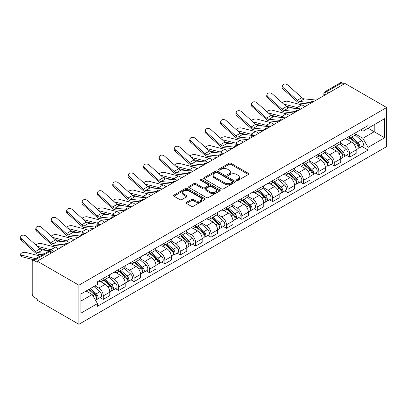 <?xml version="1.0" encoding="UTF-8"?>
<svg xmlns="http://www.w3.org/2000/svg" width="407" height="407" viewBox="0 0 407 407"><rect width="100%" height="100%" fill="white"/><g stroke="black" fill="none" stroke-linecap="round" stroke-linejoin="round"><path stroke-width="0.61" d="M236.747 180.423A0.962 0.555 0 0 0 238.105 180.423L248.397 174.476A1.369 0.789 0 0 0 248.799 173.916A1.369 0.789 0 0 0 248.397 173.362L230.962 163.288A1.369 0.789 0 0 0 229.024 163.288L218.727 169.236A0.962 0.555 0 0 0 218.447 169.627A0.962 0.555 0 0 0 218.727 170.019A0.962 0.555 0 0 0 220.085 170.019L221.418 169.246A4.385 2.534 0 0 1 227.62 169.246L229.07 170.085A4.385 2.534 0 0 1 230.357 171.876A4.385 2.534 0 0 1 229.07 173.667L227.737 174.435A0.962 0.555 0 0 0 227.457 174.827A0.962 0.555 0 0 0 227.737 175.219A0.962 0.555 0 0 0 229.095 175.219L230.428 174.45A4.385 2.534 0 0 1 236.63 174.45L238.08 175.29A4.385 2.534 0 0 1 239.367 177.081A4.385 2.534 0 0 1 238.08 178.866L236.747 179.64A0.962 0.555 0 0 0 236.467 180.031A0.962 0.555 0 0 0 236.747 180.423L236.747 179.64M186.492 202.335A1.369 0.789 0 0 0 186.091 202.895A1.369 0.789 0 0 0 186.492 203.454L191.382 206.278A1.369 0.789 0 0 0 193.32 206.278L204.752 199.674A1.369 0.789 0 0 0 205.153 199.115A1.369 0.789 0 0 0 204.752 198.56L187.317 188.492A1.369 0.789 0 0 0 185.378 188.492L173.947 195.09A1.369 0.789 0 0 0 173.545 195.65A1.369 0.789 0 0 0 173.947 196.21L179.853 199.618A1.369 0.789 0 0 0 181.792 199.618L186.686 196.795A1.369 0.789 0 0 0 187.088 196.235A1.369 0.789 0 0 0 186.686 195.675L183.755 193.986A3.663 2.116 0 0 1 182.682 192.491A3.663 2.116 0 0 1 184.946 190.532A3.663 2.116 0 0 1 188.94 190.995L200.417 197.619A3.663 2.116 0 0 1 201.49 199.115A3.663 2.116 0 0 1 199.232 201.073A3.663 2.116 0 0 1 195.233 200.615L193.32 199.506A1.369 0.789 0 0 0 191.382 199.506L186.492 202.335L186.492 203.454M78.897 285.2L37.246 261.152L344.999 83.471L386.65 107.519L78.897 285.2L78.897 324.293L386.65 146.612L386.65 107.519M221.515 188.879A1.369 0.789 0 0 0 223.453 188.879L234.885 182.28A1.369 0.789 0 0 0 235.287 181.72A1.369 0.789 0 0 0 234.885 181.161L217.445 171.093A1.369 0.789 0 0 0 215.507 171.093L204.075 177.696A1.369 0.789 0 0 0 203.673 178.256A1.369 0.789 0 0 0 204.075 178.81L221.515 188.879M201.114 180.627A0.962 0.555 0 0 1 202.091 180.764L202.091 179.624L219.821 189.86A1.369 0.789 0 0 1 220.223 190.42A1.369 0.789 0 0 1 219.821 190.98L208.389 197.578A1.369 0.789 0 0 1 206.451 197.578L189.011 187.51L189.011 186.391A1.369 0.789 0 0 0 188.609 186.95A1.369 0.789 0 0 0 189.011 187.51M189.011 186.391L193.905 183.567A1.369 0.789 0 0 1 195.838 183.567L202.915 187.652A1.369 0.789 0 0 0 204.848 187.652L208.094 185.775A1.369 0.789 0 0 0 208.496 185.216A1.369 0.789 0 0 0 208.094 184.656L200.732 180.408A0.962 0.555 0 0 1 200.453 180.016A0.962 0.555 0 0 1 201.043 179.502A0.962 0.555 0 0 1 202.091 179.624M37.246 261.152L37.246 262.291L34.183 260.526A2.793 1.613 -120 0 0 32.789 260.388A2.793 1.613 -120 0 0 32.209 261.665L32.209 293.92A2.793 1.613 -120 0 0 34.183 297.339L37.246 299.104L37.246 300.244L78.897 324.293M328.714 92.877L326.638 91.677A2.793 1.613 60 0 0 325.244 91.539L340.542 82.707A2.793 1.613 60 0 1 341.936 82.845L326.638 91.677A2.793 1.613 120 0 0 324.664 95.096L324.664 95.213M344.012 84.04L341.936 82.845M349.638 136.182A6.42 3.709 60 0 1 348.306 139.067L354.823 135.307A6.42 3.709 -120 0 0 356.15 132.423M340.389 143.096L345.095 145.813A6.42 3.709 60 0 1 349.638 153.678L356.15 149.918A6.42 3.709 -120 0 0 351.612 142.053L346.947 139.362M356.15 149.918L356.15 153.393L349.638 157.153L346.515 155.352M348.306 139.067A6.42 3.709 60 0 1 345.146 138.777M349.638 153.678L349.638 157.153M334.239 145.075A6.42 3.709 60 0 1 332.911 147.955L339.423 144.195A6.42 3.709 -120 0 0 340.756 141.31M331.115 164.24L334.239 166.046L340.756 162.281L340.756 158.806A6.42 3.709 -120 0 0 336.213 150.941L331.552 148.25M332.911 147.955A6.42 3.709 60 0 1 329.746 147.665M324.995 151.989L329.701 154.706A6.42 3.709 60 0 1 334.239 162.566L334.239 166.046M318.844 153.963A6.42 3.709 60 0 1 317.511 156.848L324.028 153.083A6.42 3.709 -120 0 0 325.356 150.203M315.72 173.133L318.844 174.934L325.356 171.174L325.356 167.699A6.42 3.709 -120 0 0 320.818 159.834L316.153 157.143M317.511 156.848A6.42 3.709 60 0 1 314.352 156.558M309.595 160.877L314.301 163.594A6.42 3.709 60 0 1 318.844 171.459L318.844 174.934M303.444 162.851A6.42 3.709 60 0 1 302.116 165.735L308.628 161.976A6.42 3.709 -120 0 0 309.956 159.091M300.32 182.021L303.444 183.822L309.961 180.062L309.961 176.587A6.42 3.709 -120 0 0 305.418 168.722L300.758 166.031M302.116 165.735A6.42 3.709 60 0 1 298.952 165.446M294.2 169.77L298.906 172.482A6.42 3.709 60 0 1 303.444 180.347L303.444 183.822M288.044 171.744A6.42 3.709 60 0 1 286.716 174.623L293.233 170.864A6.42 3.709 -120 0 0 294.561 167.984M284.925 190.908L288.049 192.715L294.561 188.955L294.561 185.475A6.42 3.709 -120 0 0 290.023 177.615L285.358 174.918M286.716 174.623A6.42 3.709 60 0 1 283.557 174.333M278.8 178.658L283.506 181.374A6.42 3.709 60 0 1 288.049 189.24L288.049 192.715M272.649 180.632A6.42 3.709 60 0 1 271.321 183.516L277.833 179.752A6.42 3.709 -120 0 0 279.161 176.872M269.526 199.801L272.649 201.602L279.161 197.843L279.161 194.368A6.42 3.709 -120 0 0 274.623 186.503L269.958 183.811M271.321 183.516A6.42 3.709 60 0 1 268.157 183.226M263.405 187.546L268.111 190.262A6.42 3.709 60 0 1 272.649 198.128L272.649 201.602M257.249 189.525A6.42 3.709 60 0 1 255.922 192.404L262.434 188.645A6.42 3.709 -120 0 0 263.767 185.76M254.126 208.689L257.249 210.495L263.767 206.731L263.767 203.256A6.42 3.709 -120 0 0 259.223 195.391L254.563 192.699M255.922 192.404A6.42 3.709 60 0 1 252.762 192.114M248.005 196.439L252.711 199.155A6.42 3.709 60 0 1 257.249 207.015L257.249 210.495M241.855 198.413A6.42 3.709 60 0 1 240.522 201.292L247.039 197.532A6.42 3.709 -120 0 0 248.367 194.653M238.731 217.577L241.855 219.383L248.367 215.624L248.367 212.144A6.42 3.709 -120 0 0 243.829 204.283L239.163 201.587M240.522 201.292A6.42 3.709 60 0 1 237.362 201.002M232.611 205.326L237.312 208.043A6.42 3.709 60 0 1 241.855 215.908L241.855 219.383M226.455 207.3A6.42 3.709 60 0 1 225.127 210.185L231.639 206.425A6.42 3.709 -120 0 0 232.972 203.541M223.331 226.47L226.455 228.271L232.972 224.511L232.972 221.037A6.42 3.709 -120 0 0 228.429 213.171L223.769 210.48M225.127 210.185A6.42 3.709 60 0 1 221.968 209.895M217.211 214.214L221.917 216.931A6.42 3.709 60 0 1 226.455 224.796L226.455 228.271M211.06 216.193A6.42 3.709 60 0 1 209.727 219.073L216.244 215.313A6.42 3.709 -120 0 0 217.572 212.429M207.936 235.358L211.06 237.164L217.572 233.399L217.572 229.924A6.42 3.709 -120 0 0 213.034 222.059L208.369 219.368M209.727 219.073A6.42 3.709 60 0 1 206.568 218.783M201.816 223.107L206.517 225.824A6.42 3.709 60 0 1 211.06 233.684L211.06 237.164M195.66 225.081A6.42 3.709 60 0 1 194.332 227.966L200.844 224.201A6.42 3.709 -120 0 0 202.177 221.322M192.536 244.251L195.66 246.052L202.177 242.292L202.177 238.812A6.42 3.709 -120 0 0 197.634 230.952L192.974 228.261M194.332 227.966A6.42 3.709 60 0 1 191.173 227.676M186.416 231.995L191.122 234.712A6.42 3.709 60 0 1 195.66 242.577L195.66 246.052M180.265 233.969A6.42 3.709 60 0 1 178.932 236.854L185.45 233.094A6.42 3.709 -120 0 0 186.777 230.209M177.142 253.139L180.265 254.94L186.777 251.18L186.777 247.705A6.42 3.709 -120 0 0 182.239 239.84L177.574 237.149M178.932 236.854A6.42 3.709 60 0 1 175.773 236.564M171.016 240.883L175.722 243.6A6.42 3.709 60 0 1 180.265 251.465L180.265 254.94M164.866 242.862A6.42 3.709 60 0 1 163.538 245.742L170.05 241.982A6.42 3.709 -120 0 0 171.383 239.097M161.742 262.027L164.866 263.833L171.383 260.068L171.383 256.593A6.42 3.709 -120 0 0 166.839 248.728L162.179 246.037M163.538 245.742A6.42 3.709 60 0 1 160.373 245.452M155.622 249.776L160.327 252.493A6.42 3.709 60 0 1 164.866 260.353L164.866 263.833M149.471 251.75A6.42 3.709 60 0 1 148.138 254.634L154.655 250.87A6.42 3.709 -120 0 0 155.983 247.99M146.347 270.92L149.471 272.721L155.983 268.961L155.983 265.486A6.42 3.709 -120 0 0 151.445 257.621L146.779 254.93M148.138 254.634A6.42 3.709 60 0 1 144.978 254.344M140.222 258.664L144.928 261.38A6.42 3.709 60 0 1 149.471 269.246L149.471 272.721M134.071 260.638A6.42 3.709 60 0 1 132.743 263.522L139.255 259.763A6.42 3.709 -120 0 0 140.588 256.878M130.947 279.807L134.071 281.608L140.588 277.849L140.588 274.374A6.42 3.709 -120 0 0 136.045 266.509L131.385 263.817M132.743 263.522A6.42 3.709 60 0 1 129.579 263.232M124.827 267.552L129.533 270.268A6.42 3.709 60 0 1 134.071 278.134L134.071 281.608M118.676 269.531A6.42 3.709 60 0 1 117.343 272.41L123.86 268.651A6.42 3.709 -120 0 0 125.188 265.766M115.552 288.695L118.676 290.501L125.188 286.737L125.188 283.262A6.42 3.709 -120 0 0 120.65 275.397L115.985 272.705M117.343 272.41A6.42 3.709 60 0 1 114.184 272.12M109.427 276.445L114.133 279.161A6.42 3.709 60 0 1 118.676 287.021L118.676 290.501M103.276 278.419A6.42 3.709 60 0 1 101.948 281.303L108.46 277.538A6.42 3.709 -120 0 0 109.788 274.659M100.153 297.588L103.276 299.389L109.788 295.63L109.788 292.155A6.42 3.709 -120 0 0 105.25 284.289L100.59 281.598M101.948 281.303A6.42 3.709 60 0 1 98.784 281.013M94.984 285.882L98.738 288.049A6.42 3.709 60 0 1 103.276 295.914L103.276 299.389M360.541 129.889L362.861 131.227L384.676 118.63L374.211 124.674L374.211 131.741L362.861 138.294L355.789 134.208M80.871 301.099L92.221 294.546L97.451 303.607L80.871 313.181L80.871 294.032L97.451 284.457L97.451 281.781L368.096 125.529L368.096 128.205L384.676 137.78L368.096 147.354L362.861 138.294M384.676 118.63L384.676 137.78M97.451 303.607L97.451 306.283L368.096 150.03L368.096 147.354M92.221 294.546L86.101 291.015M361.909 146.464L368.096 150.03M237.133 180.555L238.08 180.006A4.385 2.534 0 0 0 239.367 178.22L239.367 177.081M230.357 171.876L230.357 173.016A4.385 2.534 0 0 1 229.07 174.807L228.124 175.356M248.382 174.486L230.962 164.433A1.369 0.789 0 0 0 229.024 164.433L219.114 170.151M234.864 182.29L217.445 172.232A1.369 0.789 0 0 0 215.507 172.232L204.095 178.826M232.463 182.112A0.962 0.555 0 0 0 232.743 181.72A0.962 0.555 0 0 0 232.463 181.329L217.155 172.492A0.962 0.555 0 0 0 215.796 172.492L214.392 173.306A4.385 2.534 0 0 0 213.11 175.091A4.385 2.534 0 0 0 214.392 176.882L224.857 182.926A4.385 2.534 0 0 0 231.059 182.926L232.463 182.112L232.463 183.252A0.962 0.555 0 0 0 232.743 182.86L232.743 181.72M213.11 175.091L213.11 176.231A4.385 2.534 0 0 0 214.392 178.022L214.392 176.882M232.463 183.252L231.059 184.066A4.385 2.534 0 0 1 224.857 184.066L214.392 178.022M189.026 187.52L193.905 184.707L193.905 183.567M208.496 185.216L208.496 186.355A1.369 0.789 0 0 1 208.094 186.915L204.848 188.792A1.369 0.789 0 0 1 202.915 188.792L195.838 184.707A1.369 0.789 0 0 0 193.905 184.707M202.091 180.764L219.8 190.99M210.251 191.885A3.663 2.116 0 0 0 214.245 192.348A3.663 2.116 0 0 0 216.509 190.39A3.663 2.116 0 0 0 215.435 188.894L211.391 186.559A1.369 0.789 0 0 0 209.452 186.559L206.207 188.436A1.369 0.789 0 0 0 205.805 188.99A1.369 0.789 0 0 0 206.207 189.55L210.251 191.885L210.251 193.025A3.663 2.116 0 0 0 214.245 193.488A3.663 2.116 0 0 0 216.509 191.529L216.509 190.39M205.805 188.99L205.805 190.135A1.369 0.789 0 0 0 206.207 190.69L206.207 189.55M210.251 193.025L206.207 190.69M201.49 199.115L201.49 200.259A3.663 2.116 0 0 1 199.232 202.213A3.663 2.116 0 0 1 195.233 201.755L193.32 200.646A1.369 0.789 0 0 0 191.382 200.646L186.508 203.464M182.682 192.491L182.682 193.63A3.663 2.116 0 0 0 183.755 195.126L183.755 193.986M186.665 196.805L183.755 195.126M204.752 198.56L204.752 199.674L187.317 189.631A1.369 0.789 0 0 0 185.378 189.631L173.962 196.22M304.69 106.741A6.98 4.029 -120 0 0 301.729 104.914L287.668 101.297A3.21 1.292 -11.9 0 0 284.559 101.491A3.21 1.292 -11.9 0 0 282.326 102.849M350.081 138.039L356.354 143.64A3.49 2.015 60 0 1 357.453 149.038L356.15 149.786M350.249 138.192L353.2 139.896M350.717 137.678L357.697 143.905A1.674 0.967 60 0 1 358.221 146.495A1.674 0.967 60 0 1 358.068 146.556M351.76 137.073L358.033 142.674A3.49 2.015 60 0 1 359.132 148.067A3.49 2.015 60 0 1 358.074 148.179M355.26 134.971L361.589 140.619A3.49 2.015 60 0 1 362.683 146.016L359.132 148.067M294.19 108.303L286.08 106.217M299.562 108.832A6.98 4.029 -120 0 0 297.191 107.534L283.679 104.06M316.254 100.066L304.253 98.891A5.164 2.981 60 0 1 301.877 97.685L287.815 85.063A3.21 2.279 15.6 0 0 284.656 84.03A3.21 2.279 15.6 0 0 282.453 85.511A3.21 2.279 15.6 0 0 283.272 87.688L282.931 88.914A3.21 2.279 -164.4 0 1 282.107 86.742L282.453 85.511M310.795 102.6L299.71 101.511A5.164 2.981 60 0 1 297.334 100.305L283.272 87.688M309.34 104.06L300.203 103.164A6.98 4.029 60 0 1 296.993 101.536L282.931 88.914M289.296 115.634A6.98 4.029 -120 0 0 286.335 113.802L272.273 110.19A3.21 1.292 -11.9 0 0 269.164 110.378A3.21 1.292 -11.9 0 0 266.931 111.742M334.686 146.932L340.959 152.528A3.49 2.015 60 0 1 342.053 157.926L340.751 158.679M334.849 147.08L337.805 148.784M335.317 146.566L342.297 152.798A1.674 0.967 60 0 1 342.826 155.388A1.674 0.967 60 0 1 342.674 155.449M336.36 145.96L342.638 151.562A3.49 2.015 60 0 1 343.732 156.96A3.49 2.015 60 0 1 342.679 157.071M339.86 143.864L346.189 149.511A3.49 2.015 60 0 1 347.283 154.904L343.732 156.96M278.795 117.191L270.68 115.105M284.167 117.72A6.98 4.029 -120 0 0 281.792 116.427L268.279 112.953M273.896 124.522A6.98 4.029 -120 0 0 270.935 122.695L256.873 119.078A3.21 1.292 -11.9 0 0 253.765 119.266A3.21 1.292 -11.9 0 0 251.531 120.63M319.286 155.82L325.559 161.421A3.49 2.015 60 0 1 326.658 166.814L325.356 167.567M319.454 155.967L322.405 157.677M319.922 155.454L326.902 161.686A1.674 0.967 60 0 1 327.426 164.275A1.674 0.967 60 0 1 327.274 164.336M320.965 154.853L327.238 160.45A3.49 2.015 60 0 1 328.337 165.847A3.49 2.015 60 0 1 327.279 165.959M324.465 152.752L330.794 158.399A3.49 2.015 60 0 1 331.888 163.797L328.337 165.847M263.395 126.084L255.281 123.998M268.768 126.608A6.98 4.029 -120 0 0 266.397 125.315L252.884 121.841M300.854 108.959L288.853 107.779A5.164 2.981 60 0 1 286.477 106.578L272.415 93.956A3.21 2.279 15.6 0 0 269.256 92.918A3.21 2.279 15.6 0 0 267.053 94.404A3.21 2.279 15.6 0 0 267.877 96.576L267.531 97.807A3.21 2.279 -164.4 0 1 266.712 95.635L267.053 94.404M295.396 111.487L284.315 110.399A5.164 2.981 60 0 1 281.939 109.198L267.877 96.576M293.94 112.948L284.803 112.052A6.98 4.029 60 0 1 281.593 110.429L267.531 97.807M285.46 117.847L273.458 116.667A5.164 2.981 60 0 1 271.082 115.466L257.021 102.844A3.21 2.279 15.6 0 0 253.861 101.806A3.21 2.279 15.6 0 0 251.653 103.292A3.21 2.279 15.6 0 0 252.477 105.464L252.137 106.695A3.21 2.279 -164.4 0 1 251.312 104.523L251.653 103.292M280.001 120.38L268.915 119.292A5.164 2.981 60 0 1 266.539 118.086L252.477 105.464M278.546 121.841L269.409 120.94A6.98 4.029 60 0 1 266.198 119.317L252.137 106.695M258.501 133.41A6.98 4.029 -120 0 0 255.54 131.583L241.473 127.966A3.21 1.292 -11.9 0 0 238.37 128.159A3.21 1.292 -11.9 0 0 236.136 129.518M303.892 164.713L310.165 170.309A3.49 2.015 60 0 1 311.258 175.707L309.956 176.455M304.054 164.86L307.01 166.565M304.522 164.347L311.503 170.574A1.674 0.967 60 0 1 312.032 173.163A1.674 0.967 60 0 1 311.879 173.224M305.565 163.741L311.843 169.343A3.49 2.015 60 0 1 312.937 174.735A3.49 2.015 60 0 1 311.884 174.847M309.066 161.64L315.394 167.287A3.49 2.015 60 0 1 316.488 172.685L312.937 174.735M248 134.971L239.886 132.886M253.368 135.5A6.98 4.029 -120 0 0 250.997 134.203L237.485 130.728M243.101 142.302A6.98 4.029 -120 0 0 240.14 140.476L226.078 136.859A3.21 1.292 -11.9 0 0 222.97 137.047A3.21 1.292 -11.9 0 0 220.736 138.411M288.492 173.601L294.765 179.197A3.49 2.015 60 0 1 295.864 184.595L294.561 185.348M288.66 173.748L291.61 175.453M289.123 173.234L296.108 179.467A1.674 0.967 60 0 1 296.632 182.056A1.674 0.967 60 0 1 296.479 182.117M290.171 172.634L296.444 178.23A3.49 2.015 60 0 1 297.537 183.628A3.49 2.015 60 0 1 296.484 183.74M293.666 170.533L300 176.18A3.49 2.015 60 0 1 301.094 181.573L297.537 183.628M232.601 143.859L224.486 141.773M237.973 144.388A6.98 4.029 -120 0 0 235.602 143.096L222.085 139.621M227.706 151.19A6.98 4.029 -120 0 0 224.745 149.364L210.678 145.747A3.21 1.292 -11.9 0 0 207.575 145.94A3.21 1.292 -11.9 0 0 205.342 147.298M273.092 182.489L279.37 188.09A3.49 2.015 60 0 1 280.464 193.483L279.161 194.236M273.26 182.636L276.216 184.346M273.728 182.122L280.708 188.355A1.674 0.967 60 0 1 281.237 190.944A1.674 0.967 60 0 1 281.084 191.005M274.771 181.522L281.049 187.118A3.49 2.015 60 0 1 282.143 192.516A3.49 2.015 60 0 1 281.089 192.628M278.271 179.421L284.6 185.068A3.49 2.015 60 0 1 285.694 190.466L282.143 192.516M217.206 152.752L209.091 150.666M222.573 153.276A6.98 4.029 -120 0 0 220.202 151.984L206.69 148.509M270.06 126.735L258.058 125.56A5.164 2.981 60 0 1 255.682 124.354L241.621 111.732A3.21 2.279 15.6 0 0 238.461 110.699A3.21 2.279 15.6 0 0 236.258 112.179A3.21 2.279 15.6 0 0 237.083 114.357L236.737 115.583A3.21 2.279 -164.4 0 1 235.918 113.411L236.258 112.179M264.601 129.268L253.52 128.18A5.164 2.981 60 0 1 251.144 126.979L237.083 114.357M263.146 130.728L254.009 129.833A6.98 4.029 60 0 1 250.798 128.205L236.737 115.583M254.665 135.628L242.664 134.447A5.164 2.981 60 0 1 240.288 133.247L226.226 120.625A3.21 2.279 15.6 0 0 223.067 119.587A3.21 2.279 15.6 0 0 220.859 121.072A3.21 2.279 15.6 0 0 221.683 123.245L221.342 124.476A3.21 2.279 -164.4 0 1 220.518 122.304L220.859 121.072M249.206 138.156L238.12 137.067A5.164 2.981 60 0 1 235.745 135.867L221.683 123.245M247.751 139.616L238.614 138.721A6.98 4.029 60 0 1 235.404 137.098L221.342 124.476M239.265 144.516L227.264 143.335A5.164 2.981 60 0 1 224.888 142.135L210.826 129.512A3.21 2.279 15.6 0 0 207.667 128.475A3.21 2.279 15.6 0 0 205.464 129.96A3.21 2.279 15.6 0 0 206.288 132.133L205.942 133.364A3.21 2.279 -164.4 0 1 205.118 131.191L205.464 129.96M233.806 147.049L222.726 145.96A5.164 2.981 60 0 1 220.35 144.755L206.288 132.133M232.351 148.509L223.214 147.609A6.98 4.029 60 0 1 220.004 145.986L205.942 133.364M212.306 160.083A6.98 4.029 -120 0 0 209.346 158.252L195.284 154.635A3.21 1.292 -11.9 0 0 192.175 154.828A3.21 1.292 -11.9 0 0 189.942 156.186M257.697 191.382L263.97 196.978A3.49 2.015 60 0 1 265.069 202.376L263.767 203.129M257.865 191.529L260.816 193.233M258.328 191.015L265.313 197.242A1.674 0.967 60 0 1 265.837 199.832A1.674 0.967 60 0 1 265.685 199.893M259.376 190.41L265.649 196.011A3.49 2.015 60 0 1 266.743 201.404A3.49 2.015 60 0 1 265.69 201.516M262.871 188.309L269.2 193.956A3.49 2.015 60 0 1 270.299 199.354L266.743 201.404M201.806 161.64L193.691 159.554M207.178 162.169A6.98 4.029 -120 0 0 204.807 160.877L191.29 157.402M223.87 153.403L211.869 152.228A5.164 2.981 60 0 1 209.493 151.022L195.426 138.4A3.21 2.279 15.6 0 0 192.272 137.368A3.21 2.279 15.6 0 0 190.064 138.853A3.21 2.279 15.6 0 0 190.888 141.025L190.547 142.252A3.21 2.279 -164.4 0 1 189.723 140.079L190.064 138.853M218.406 155.937L207.326 154.848A5.164 2.981 60 0 1 204.95 153.648L190.888 141.025M216.956 157.397L207.819 156.502A6.98 4.029 60 0 1 204.609 154.874L190.547 142.252M196.912 168.971A6.98 4.029 -120 0 0 193.946 167.145L179.884 163.528A3.21 1.292 -11.9 0 0 176.775 163.716A3.21 1.292 -11.9 0 0 174.547 165.079M242.297 200.269L248.575 205.866A3.49 2.015 60 0 1 249.669 211.264L248.367 212.016M242.465 200.417L245.421 202.121M242.933 199.903L249.913 206.135A1.674 0.967 60 0 1 250.437 208.725A1.674 0.967 60 0 1 250.285 208.786M243.976 199.303L250.249 204.899A3.49 2.015 60 0 1 251.348 210.297A3.49 2.015 60 0 1 250.295 210.409M247.476 197.202L253.805 202.849A3.49 2.015 60 0 1 254.899 208.242L251.348 210.297M186.411 170.533L178.297 168.442M191.778 171.057A6.98 4.029 -120 0 0 189.408 169.765L175.895 166.29M208.47 162.296L196.469 161.116A5.164 2.981 60 0 1 194.093 159.915L180.031 147.293A3.21 2.279 15.6 0 0 176.872 146.255A3.21 2.279 15.6 0 0 174.669 147.741A3.21 2.279 15.6 0 0 175.488 149.913L175.147 151.145A3.21 2.279 -164.4 0 1 174.323 148.972L174.669 147.741M203.012 164.825L191.931 163.736A5.164 2.981 60 0 1 189.555 162.535L175.488 149.913M201.557 166.29L192.419 165.39A6.98 4.029 60 0 1 189.209 163.767L175.147 151.145M181.512 177.859A6.98 4.029 -120 0 0 178.551 176.033L164.489 172.415A3.21 1.292 -11.9 0 0 161.381 172.609A3.21 1.292 -11.9 0 0 159.147 173.967M226.903 209.157L233.175 214.759A3.49 2.015 60 0 1 234.269 220.151L232.972 220.904M227.07 209.305L230.021 211.014M227.533 208.796L234.518 215.023A1.674 0.967 60 0 1 235.043 217.613A1.674 0.967 60 0 1 234.89 217.674M228.581 208.191L234.854 213.787A3.49 2.015 60 0 1 235.948 219.185A3.49 2.015 60 0 1 234.895 219.297M232.076 206.09L238.405 211.737A3.49 2.015 60 0 1 239.504 217.135L235.948 219.185M171.011 179.421L162.897 177.335M176.384 179.95A6.98 4.029 -120 0 0 174.008 178.653L160.495 175.178M193.076 171.184L181.069 170.009A5.164 2.981 60 0 1 178.693 168.803L164.632 156.181A3.21 2.279 15.6 0 0 161.477 155.143A3.21 2.279 15.6 0 0 159.269 156.629A3.21 2.279 15.6 0 0 160.093 158.801L159.753 160.032A3.21 2.279 -164.4 0 1 158.928 157.86L159.269 156.629M187.612 173.718L176.531 172.629A5.164 2.981 60 0 1 174.155 171.423L160.093 158.801M186.157 175.178L177.025 174.282A6.98 4.029 60 0 1 173.814 172.654L159.753 160.032M166.117 186.752A6.98 4.029 -120 0 0 163.151 184.92L149.089 181.308A3.21 1.292 -11.9 0 0 145.981 181.497A3.21 1.292 -11.9 0 0 143.747 182.855M211.503 218.05L217.781 223.647A3.49 2.015 60 0 1 218.874 229.044L217.572 229.797M211.671 218.198L214.621 219.902M212.139 217.684L219.119 223.911A1.674 0.967 60 0 1 219.643 226.506A1.674 0.967 60 0 1 219.49 226.562M213.182 217.079L219.454 222.68A3.49 2.015 60 0 1 220.553 228.073A3.49 2.015 60 0 1 219.5 228.185M216.682 214.977L223.011 220.63A3.49 2.015 60 0 1 224.104 226.022L220.553 228.073M155.611 188.309L147.502 186.223M160.984 188.838A6.98 4.029 -120 0 0 158.613 187.546L145.101 184.071M177.676 180.077L165.674 178.897A5.164 2.981 60 0 1 163.299 177.691L149.237 165.069A3.21 2.279 15.6 0 0 146.077 164.036A3.21 2.279 15.6 0 0 143.875 165.522A3.21 2.279 15.6 0 0 144.694 167.694L144.353 168.92A3.21 2.279 -164.4 0 1 143.529 166.748L143.875 165.522M172.217 182.606L161.131 181.517A5.164 2.981 60 0 1 158.761 180.316L144.694 167.694M170.762 184.066L161.625 183.17A6.98 4.029 60 0 1 158.415 181.542L144.353 168.92M150.717 195.64A6.98 4.029 -120 0 0 147.756 193.813L133.694 190.196A3.21 1.292 -11.9 0 0 130.586 190.384A3.21 1.292 -11.9 0 0 128.353 191.748M196.108 226.938L202.381 232.539A3.49 2.015 60 0 1 203.475 237.932L202.172 238.685M196.271 227.086L199.227 228.79M196.739 226.572L203.719 232.804A1.674 0.967 60 0 1 204.248 235.394A1.674 0.967 60 0 1 204.095 235.455M197.787 225.971L204.06 231.568A3.49 2.015 60 0 1 205.153 236.966A3.49 2.015 60 0 1 204.1 237.078M201.282 223.87L207.611 229.517A3.49 2.015 60 0 1 208.71 234.915L205.153 236.966M140.217 197.202L132.102 195.116M145.589 197.726A6.98 4.029 -120 0 0 143.213 196.433L129.701 192.959M135.317 204.528A6.98 4.029 -120 0 0 132.356 202.701L118.295 199.084A3.21 1.292 -11.9 0 0 115.186 199.277A3.21 1.292 -11.9 0 0 112.953 200.636M180.708 235.826L186.986 241.427A3.49 2.015 60 0 1 188.08 246.825L186.777 247.573M180.876 235.979L183.827 237.683M181.344 235.465L188.324 241.692A1.674 0.967 60 0 1 188.848 244.281A1.674 0.967 60 0 1 188.695 244.342M182.387 234.859L188.66 240.456A3.49 2.015 60 0 1 189.759 245.853A3.49 2.015 60 0 1 188.7 245.965M185.887 232.758L192.216 238.405A3.49 2.015 60 0 1 193.31 243.803L189.759 245.853M124.817 206.09L116.707 204.004M130.189 206.619A6.98 4.029 -120 0 0 127.818 205.321L114.306 201.847M119.923 213.421A6.98 4.029 -120 0 0 116.962 211.589L102.9 207.977A3.21 1.292 -11.9 0 0 99.791 208.165A3.21 1.292 -11.9 0 0 97.558 209.529M165.313 244.719L171.586 250.315A3.49 2.015 60 0 1 172.68 255.713L171.378 256.466M165.476 244.866L168.432 246.571M165.944 244.353L172.924 250.58A1.674 0.967 60 0 1 173.453 253.174A1.674 0.967 60 0 1 173.301 253.235M166.992 243.747L173.265 249.349A3.49 2.015 60 0 1 174.359 254.741A3.49 2.015 60 0 1 173.306 254.858M170.487 241.651L176.816 247.298A3.49 2.015 60 0 1 177.915 252.691L174.359 254.741M109.422 214.977L101.307 212.892M114.794 215.507A6.98 4.029 -120 0 0 112.418 214.214L98.906 210.74M104.523 222.308A6.98 4.029 -120 0 0 101.562 220.482L87.5 216.865A3.21 1.292 -11.9 0 0 84.391 217.053A3.21 1.292 -11.9 0 0 82.158 218.417M149.913 253.607L156.186 259.208A3.49 2.015 60 0 1 157.285 264.601L155.983 265.354M150.081 253.754L153.032 255.459M150.549 253.24L157.529 259.473A1.674 0.967 60 0 1 158.053 262.062A1.674 0.967 60 0 1 157.901 262.123M151.592 252.64L157.865 258.236A3.49 2.015 60 0 1 158.964 263.634A3.49 2.015 60 0 1 157.906 263.746M155.092 250.539L161.421 256.186A3.49 2.015 60 0 1 162.515 261.584L158.964 263.634M94.022 223.87L85.913 221.784M99.394 224.394A6.98 4.029 -120 0 0 97.024 223.102L83.511 219.627M89.128 231.196A6.98 4.029 -120 0 0 86.167 229.37L72.105 225.753A3.21 1.292 -11.9 0 0 68.997 225.946A3.21 1.292 -11.9 0 0 66.763 227.304M134.519 262.495L140.791 268.096A3.49 2.015 60 0 1 141.885 273.494L140.583 274.242M134.681 262.647L137.637 264.352M135.149 262.133L142.129 268.361A1.674 0.967 60 0 1 142.659 270.95A1.674 0.967 60 0 1 142.506 271.011M136.192 261.528L142.47 267.129A3.49 2.015 60 0 1 143.564 272.522A3.49 2.015 60 0 1 142.511 272.634M139.693 259.427L146.021 265.074A3.49 2.015 60 0 1 147.115 270.472L143.564 272.522M78.627 232.758L70.513 230.672M84 233.287A6.98 4.029 -120 0 0 81.624 231.99L68.111 228.515M73.728 240.089A6.98 4.029 -120 0 0 70.767 238.258L56.705 234.646A3.21 1.292 -11.9 0 0 53.597 234.834A3.21 1.292 -11.9 0 0 51.363 236.197M119.119 271.388L125.392 276.984A3.49 2.015 60 0 1 126.491 282.382L125.188 283.135M119.287 271.535L122.237 273.239M119.75 271.021L126.735 277.253A1.674 0.967 60 0 1 127.259 279.843A1.674 0.967 60 0 1 127.106 279.904M120.798 270.416L127.07 276.017A3.49 2.015 60 0 1 128.164 281.415A3.49 2.015 60 0 1 127.111 281.527M124.298 268.32L130.627 273.967A3.49 2.015 60 0 1 131.72 279.36L128.164 281.415M63.227 241.646L55.113 239.56M68.6 242.175A6.98 4.029 -120 0 0 66.229 240.883L52.717 237.408M162.281 188.965L150.275 187.785A5.164 2.981 60 0 1 147.899 186.584L133.837 173.962A3.21 2.279 15.6 0 0 130.678 172.924A3.21 2.279 15.6 0 0 128.475 174.41A3.21 2.279 15.6 0 0 129.299 176.582L128.953 177.813A3.21 2.279 -164.4 0 1 128.134 175.641L128.475 174.41M156.817 191.494L145.737 190.405A5.164 2.981 60 0 1 143.361 189.204L129.299 176.582M155.362 192.959L146.23 192.058A6.98 4.029 60 0 1 143.02 190.435L128.953 177.813M146.881 197.853L134.88 196.678A5.164 2.981 60 0 1 132.504 195.472L118.442 182.85A3.21 2.279 15.6 0 0 115.283 181.812A3.21 2.279 15.6 0 0 113.08 183.298A3.21 2.279 15.6 0 0 113.899 185.47L113.558 186.701A3.21 2.279 -164.4 0 1 112.734 184.529L113.08 183.298M141.422 200.386L130.337 199.298A5.164 2.981 60 0 1 127.961 198.092L113.899 185.47M139.967 201.847L130.83 200.951A6.98 4.029 60 0 1 127.62 199.323L113.558 186.701M131.486 206.746L119.48 205.566A5.164 2.981 60 0 1 117.104 204.365L103.042 191.743A3.21 2.279 15.6 0 0 99.883 190.705A3.21 2.279 15.6 0 0 97.68 192.19A3.21 2.279 15.6 0 0 98.504 194.363L98.158 195.594A3.21 2.279 -164.4 0 1 97.339 193.417L97.68 192.19M126.022 209.274L114.942 208.186A5.164 2.981 60 0 1 112.566 206.985L98.504 194.363M124.567 210.734L115.435 209.839A6.98 4.029 60 0 1 112.225 208.211L98.158 195.594M116.087 215.634L104.085 214.453A5.164 2.981 60 0 1 101.709 213.253L87.647 200.631A3.21 2.279 15.6 0 0 84.488 199.593A3.21 2.279 15.6 0 0 82.285 201.078A3.21 2.279 15.6 0 0 83.104 203.251L82.763 204.482A3.21 2.279 -164.4 0 1 81.939 202.31L82.285 201.078M110.628 218.162L99.542 217.079A5.164 2.981 60 0 1 97.166 215.873L83.104 203.251M109.173 219.627L100.036 218.727A6.98 4.029 60 0 1 96.825 217.104L82.763 204.482M100.687 224.522L88.685 223.346A5.164 2.981 60 0 1 86.309 222.141L72.248 209.519A3.21 2.279 15.6 0 0 69.088 208.486A3.21 2.279 15.6 0 0 66.885 209.966A3.21 2.279 15.6 0 0 67.71 212.144L67.364 213.37A3.21 2.279 -164.4 0 1 66.545 211.197L66.885 209.966M95.228 227.055L84.147 225.966A5.164 2.981 60 0 1 81.771 224.761L67.71 212.144M93.773 228.515L84.636 227.62A6.98 4.029 60 0 1 81.425 225.992L67.364 213.37M85.292 233.415L73.291 232.234A5.164 2.981 60 0 1 70.915 231.034L56.853 218.411A3.21 2.279 15.6 0 0 53.693 217.374A3.21 2.279 15.6 0 0 51.486 218.859A3.21 2.279 15.6 0 0 52.31 221.032L51.969 222.263A3.21 2.279 -164.4 0 1 51.145 220.09L51.486 218.859M79.833 235.943L68.747 234.854A5.164 2.981 60 0 1 66.372 233.654L52.31 221.032M78.378 237.403L69.241 236.508A6.98 4.029 60 0 1 66.031 234.885L51.969 222.263M58.333 248.977A6.98 4.029 -120 0 0 55.372 247.151L41.305 243.534A3.21 1.292 -11.9 0 0 38.202 243.722A3.21 1.292 -11.9 0 0 35.969 245.085M103.724 280.275L109.997 285.877A3.49 2.015 60 0 1 111.091 291.27L109.788 292.023M103.887 280.423L106.843 282.132M104.355 279.909L111.335 286.141A1.674 0.967 60 0 1 111.864 288.731A1.674 0.967 60 0 1 111.711 288.792M105.398 279.309L111.676 284.905A3.49 2.015 60 0 1 112.77 290.303A3.49 2.015 60 0 1 111.716 290.415M108.898 277.208L115.227 282.855A3.49 2.015 60 0 1 116.321 288.253L112.77 290.303M47.833 250.539L39.718 248.453M53.2 251.063A6.98 4.029 -120 0 0 50.829 249.771L37.317 246.296M69.892 242.302L57.891 241.122A5.164 2.981 60 0 1 55.515 239.921L41.453 227.299A3.21 2.279 15.6 0 0 38.294 226.261A3.21 2.279 15.6 0 0 36.091 227.747A3.21 2.279 15.6 0 0 36.915 229.919L36.569 231.151A3.21 2.279 -164.4 0 1 35.75 228.978L36.091 227.747M64.433 244.836L53.353 243.747A5.164 2.981 60 0 1 50.977 242.541L36.915 229.919M62.978 246.296L53.841 245.396A6.98 4.029 60 0 1 50.631 243.773L36.569 231.151M21.713 256.669A3.21 1.292 168.1 0 1 20.843 256.023L20.498 254.395A3.21 1.292 -11.9 0 0 21.367 255.047L21.713 256.669L33.832 259.788M40.207 256.105A6.98 4.029 -120 0 0 39.972 256.039L25.911 252.421A3.21 1.292 -11.9 0 0 22.339 252.767A3.21 1.292 -11.9 0 0 20.498 254.395M88.706 289.509L94.597 294.765A3.49 2.015 60 0 1 95.696 300.163L95.523 300.259M88.767 289.474L91.443 291.02M89.342 289.143L95.94 295.029A1.674 0.967 60 0 1 96.464 297.619A1.674 0.967 60 0 1 96.311 297.68M90.385 288.538L96.276 293.798A3.49 2.015 60 0 1 97.37 299.191A3.49 2.015 60 0 1 96.317 299.303M93.941 286.487L99.832 291.743A3.49 2.015 60 0 1 100.926 297.141L97.37 299.191M35.663 258.73A6.98 4.029 -120 0 0 35.434 258.659L21.367 255.047M54.497 251.19L42.496 250.015A5.164 2.981 60 0 1 40.12 248.809L26.053 236.187A3.21 2.279 15.6 0 0 22.899 235.154A3.21 2.279 15.6 0 0 20.691 236.635A3.21 2.279 15.6 0 0 21.515 238.812L21.174 240.038A3.21 2.279 -164.4 0 1 20.35 237.866L20.691 236.635M45.014 253.327L37.953 252.635A5.164 2.981 60 0 1 35.577 251.434L21.515 238.812M42.638 254.701L38.446 254.289A6.98 4.029 60 0 1 35.236 252.661L21.174 240.038M324.766 95.157L324.664 95.096A2.793 1.613 0 0 1 323.85 93.956L323.85 95.686M118.676 287.021L125.188 283.262M134.071 278.134L140.588 274.374M149.471 269.246L155.983 265.486M164.866 260.353L171.383 256.593M180.265 251.465L186.777 247.705M195.66 242.577L202.177 238.812M211.06 233.684L217.572 229.924M226.455 224.796L232.972 221.037M241.855 215.908L248.367 212.144M257.249 207.015L263.767 203.256M272.649 198.128L279.161 194.368M288.049 189.24L294.561 185.475M303.444 180.347L309.961 176.587M318.844 171.459L325.356 167.699M334.239 162.566L340.756 158.806M103.276 295.914L109.788 292.155M98.738 288.049L105.25 284.289M114.133 279.161L120.65 275.397M129.533 270.268L136.045 266.509M144.928 261.38L151.445 257.621M160.327 252.493L166.839 248.728M175.722 243.6L182.239 239.84M191.122 234.712L197.634 230.952M206.517 225.824L213.034 222.059M221.917 216.931L228.429 213.171M237.312 208.043L243.829 204.283M252.711 199.155L259.223 195.391M268.111 190.262L274.623 186.503M283.506 181.374L290.023 177.615M298.906 172.482L305.418 168.722M314.301 163.594L320.818 159.834M329.701 154.706L336.213 150.941M345.095 145.813L351.612 142.053M313.833 101.465A2.793 1.613 120 0 0 312.601 102.177M298.433 110.358A2.793 1.613 120 0 0 297.202 111.065M283.038 119.246A2.793 1.613 120 0 0 281.807 119.958M267.638 128.134A2.793 1.613 120 0 0 266.407 128.846M252.243 137.027A2.793 1.613 120 0 0 251.007 137.739M236.843 145.915A2.793 1.613 120 0 0 235.612 146.627M221.449 154.802A2.793 1.613 120 0 0 220.212 155.515M206.049 163.695A2.793 1.613 120 0 0 204.818 164.408M190.654 172.583A2.793 1.613 120 0 0 189.418 173.296M175.254 181.471A2.793 1.613 120 0 0 174.023 182.183M159.854 190.364A2.793 1.613 120 0 0 158.623 191.076M144.46 199.252A2.793 1.613 120 0 0 143.228 199.964M129.06 208.14A2.793 1.613 120 0 0 127.829 208.852M113.665 217.033A2.793 1.613 120 0 0 112.434 217.745M98.265 225.921A2.793 1.613 120 0 0 97.034 226.633M82.87 234.814A2.793 1.613 120 0 0 81.634 235.521M67.47 243.701A2.793 1.613 120 0 0 66.239 244.414M51.557 252.889L49.486 251.694L34.183 260.526M52.376 252.416L50.88 251.557A2.793 1.613 120 0 0 49.486 251.694A2.793 1.613 60 0 0 48.087 251.557L32.789 260.388M238.08 180.006L238.08 178.866M227.737 175.219L227.737 174.435M229.07 174.807L229.07 173.667M218.727 170.019L218.727 169.236M229.024 164.433L229.024 163.288M230.962 164.433L230.962 163.288M248.397 174.476L248.397 173.362M204.075 178.81L204.075 177.696M215.507 172.232L215.507 171.093M217.445 172.232L217.445 171.093M234.885 182.28L234.885 181.161M224.857 184.066L224.857 182.926M231.059 184.066L231.059 182.926M195.838 184.707L195.838 183.567M202.915 188.792L202.915 187.652M204.848 188.792L204.848 187.652M208.094 186.915L208.094 185.775M219.821 190.98L219.821 189.86M191.382 200.646L191.382 199.506M193.32 200.646L193.32 199.506M195.233 201.755L195.233 200.615M186.686 196.795L186.686 195.675M173.947 196.21L173.947 195.09M185.378 189.631L185.378 188.492M187.317 189.631L187.317 188.492M356.354 143.64L354.4 144.77M358.567 145.731L357.941 146.093M361.589 140.619L358.033 142.674M301.729 104.914L297.191 107.534M299.71 101.511L304.253 98.891M297.334 100.305L301.877 97.685M340.959 152.528L339 153.658M343.172 154.619L342.541 154.981M346.189 149.511L342.638 151.562M286.335 113.802L281.792 116.427M325.559 161.421L323.606 162.551M327.772 163.507L327.147 163.873M330.794 158.399L327.238 160.45M270.935 122.695L266.397 125.315M284.315 110.399L288.853 107.779M281.939 109.198L286.477 106.578M268.915 119.292L273.458 116.667M266.539 118.086L271.082 115.466M310.165 170.309L308.206 171.439M312.378 172.4L311.747 172.761M315.394 167.287L311.843 169.343M255.54 131.583L250.997 134.203M294.765 179.197L292.811 180.326M296.978 181.288L296.352 181.649M300 176.18L296.444 178.23M240.14 140.476L235.602 143.096M279.37 188.09L277.411 189.219M281.583 190.176L280.952 190.542M284.6 185.068L281.049 187.118M224.745 149.364L220.202 151.984M253.52 128.18L258.058 125.56M251.144 126.979L255.682 124.354M238.12 137.067L242.664 134.447M235.745 135.867L240.288 133.247M222.726 145.96L227.264 143.335M220.35 144.755L224.888 142.135M263.97 196.978L262.016 198.107M266.183 199.069L265.557 199.43M269.2 193.956L265.649 196.011M209.346 158.252L204.807 160.877M207.326 154.848L211.869 152.228M204.95 153.648L209.493 151.022M248.575 205.866L246.617 206.995M250.788 207.957L250.157 208.318M253.805 202.849L250.249 204.899M193.946 167.145L189.408 169.765M191.931 163.736L196.469 161.116M189.555 162.535L194.093 159.915M233.175 214.759L231.222 215.888M235.388 216.845L234.763 217.211M238.405 211.737L234.854 213.787M178.551 176.033L174.008 178.653M176.531 172.629L181.069 170.009M174.155 171.423L178.693 168.803M217.781 223.647L215.822 224.776M219.994 225.737L219.363 226.099M223.011 220.63L219.454 222.68M163.151 184.92L158.613 187.546M161.131 181.517L165.674 178.897M158.761 180.316L163.299 177.691M202.381 232.539L200.427 233.669M204.594 234.625L203.963 234.992M207.611 229.517L204.06 231.568M147.756 193.813L143.213 196.433M186.986 241.427L185.027 242.557M189.199 243.518L188.568 243.879M192.216 238.405L188.66 240.456M132.356 202.701L127.818 205.321M171.586 250.315L169.627 251.445M173.799 252.406L173.168 252.767M176.816 247.298L173.265 249.349M116.962 211.589L112.418 214.214M156.186 259.208L154.233 260.338M158.399 261.294L157.774 261.66M161.421 256.186L157.865 258.236M101.562 220.482L97.024 223.102M140.791 268.096L138.833 269.225M143.005 270.187L142.374 270.548M146.021 265.074L142.47 267.129M86.167 229.37L81.624 231.99M125.392 276.984L123.438 278.113M127.605 279.075L126.979 279.436M130.627 273.967L127.07 276.017M70.767 238.258L66.229 240.883M145.737 190.405L150.275 187.785M143.361 189.204L147.899 186.584M130.337 199.298L134.88 196.678M127.961 198.092L132.504 195.472M114.942 208.186L119.48 205.566M112.566 206.985L117.104 204.365M99.542 217.079L104.085 214.453M97.166 215.873L101.709 213.253M84.147 225.966L88.685 223.346M81.771 224.761L86.309 222.141M68.747 234.854L73.291 232.234M66.372 233.654L70.915 231.034M109.997 285.877L108.038 287.006M112.21 287.963L111.579 288.329M115.227 282.855L111.676 284.905M55.372 247.151L50.829 249.771M53.353 243.747L57.891 241.122M50.977 242.541L55.515 239.921M94.597 294.765L92.913 295.741M96.81 296.856L96.184 297.217M99.832 291.743L96.276 293.798M39.972 256.039L35.434 258.659M37.953 252.635L42.496 250.015M35.577 251.434L40.12 248.809M314.067 101.328A2.793 2.793 0 0 0 310.485 103.398M298.672 110.221A2.793 2.793 0 0 0 295.09 112.286M283.272 119.109A2.793 2.793 0 0 0 279.69 121.179M267.877 127.996A2.793 2.793 0 0 0 264.296 130.067M252.477 136.889A2.793 2.793 0 0 0 248.896 138.955M237.083 145.777A2.793 2.793 0 0 0 233.501 147.848M221.683 154.665A2.793 2.793 0 0 0 218.101 156.736M206.288 163.558A2.793 2.793 0 0 0 202.706 165.624M190.888 172.446A2.793 2.793 0 0 0 187.306 174.517M175.493 181.339A2.793 2.793 0 0 0 171.912 183.404M160.093 190.227A2.793 2.793 0 0 0 156.512 192.292M144.699 199.115A2.793 2.793 0 0 0 141.112 201.185M129.299 208.008A2.793 2.793 0 0 0 125.717 210.073M113.899 216.895A2.793 2.793 0 0 0 110.317 218.961M98.504 225.783A2.793 2.793 0 0 0 94.923 227.854M83.104 234.676A2.793 2.793 0 0 0 79.523 236.742M67.71 243.564A2.793 2.793 0 0 0 64.128 245.63M50.88 251.557A2.793 2.793 0 0 0 48.087 251.557M325.244 91.539A2.793 2.793 0 0 0 323.85 93.956"/></g></svg>
